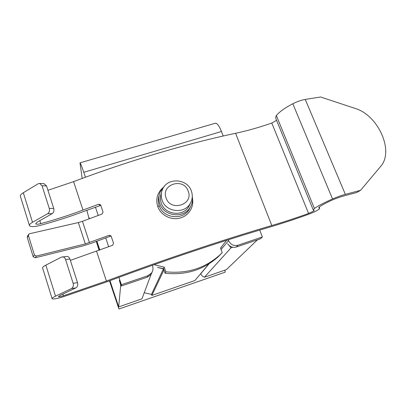 <?xml version="1.0" encoding="UTF-8"?>
<svg xmlns="http://www.w3.org/2000/svg" width="406" height="406" viewBox="0 0 406 406"><rect width="100%" height="100%" fill="white"/><g stroke="black" fill="none" stroke-linecap="round" stroke-linejoin="round"><path stroke-width="0.61" d="M109.803 280.739L114.507 294.309L118.943 309.002L225.223 272.157L224.843 270.178M257.419 239.855L226.381 269.645L204.436 277.232L231.014 247.853L232.77 247.254M259.708 230.075L262.383 236.967L260.398 238.845L236.343 247C232.775 247.929 229.882 246.853 227.67 243.778L231.014 247.853M85.422 177.239L83.773 172.306L221.463 131.503L223.209 136.01M221.463 131.503C219.159 125.88 217.129 123.119 215.368 123.216L215.281 123.241M89.127 218.804L86.854 210.288M82.159 178.442L80.002 162.847C80.479 163.146 81.738 166.298 83.773 172.306M99.084 250.289L96.283 241.423M118.943 309.002L109.493 280.856M109.985 280.668L118.679 306.9L120.719 285.21L119.339 280.272L121.262 286.022L121.394 284.713L118.933 277.354M108.681 246.731L105.733 237.921M98.211 215.439L95.42 207.111M89.401 218.702L89.087 217.586L89.447 218.682M96.907 241.189L99.83 250.01M96.552 241.321L99.353 250.187M228.263 239.789L228.573 240.611C230.562 244.666 233.714 246.198 238.017 245.219L262.383 236.967M226.629 240.306L220.529 248.096L222.219 252.628L219.631 255.151C204.619 268.457 186.684 273.994 165.831 271.766L164.197 267.118L154.041 264.702M151.661 272.868L147.82 275.76L147.327 277.186L151.118 274.329L151.661 272.868C153.037 270.766 153.346 268.518 152.585 266.133L152.301 265.316M121.394 284.713L147.82 275.76M209.12 263.758L200.772 273.695C201.452 275.435 202.675 276.618 204.436 277.232M142.948 296.213L141.968 298.836L118.679 306.9M144.247 292.731L151.489 294.391L163.39 268.853L157.482 267.422L163.486 268.645L164.197 267.118M208.816 263.951L194.916 280.531L151.844 295.426L151.489 294.391M141.963 298.846L150.87 274.999L150.479 275.131M151.118 274.329L152.199 271.959M152.169 272.025L150.87 274.999M147.327 277.186L121.262 286.022M163.39 268.853L163.608 270.685L164.136 270.503M220.565 248.193L221.975 246.483L220.565 248.188M222.219 252.628L218.184 256.815C203.365 269.954 185.664 275.425 165.095 273.233L163.486 268.645M165.095 273.233L165.831 271.766M163.608 270.685L151.844 295.426M109.229 235.277L110.346 236.231L91.096 243.377L83.712 245.691L35.175 257.795L36.433 256.049L85.316 243.91L109.229 235.277L111.036 235.901L113.568 243.331L112.599 245.3L70.37 260.378M110.346 236.231L111.153 236.165M269.198 227.258C222.564 240.92 163.76 260.561 107.839 281.475L63.006 296.857C56.967 298.689 53.348 299.329 52.156 298.77L52.125 298.74C51.866 298.263 52.998 297.41 55.531 296.182L71.466 288.57L75.846 287.895L59.981 295.451L58.388 296.669C58.931 296.928 60.616 296.629 63.432 295.776L106.397 281.043C163.785 259.586 224.132 239.454 271.807 225.523C283.454 222.102 295.71 218.083 308.58 213.465L313.985 210.887L314.203 210.47L313.285 210.08L314.411 208.466C318.065 205.842 324.11 202.675 332.534 198.96C337.254 196.925 341.522 195.393 345.344 194.352L360.564 190.323L356.798 192.49L341.644 196.524L334.021 199.265C327.332 202.208 322.501 204.731 319.532 206.842L318.827 207.831L319.679 208.222L319.182 209.141C316.939 210.785 313.092 212.617 307.631 214.637C294.198 219.463 281.388 223.67 269.198 227.258M100.789 205.375L84.59 211.14C70.421 216.469 55.739 221.199 40.549 225.325C34.571 226.837 30.886 226.979 29.511 225.746L29.471 225.685C29.095 224.822 30.11 223.696 32.516 222.29L47.68 213.683L52.156 213.673C53.754 212.511 54.282 210.77 53.744 208.456L49.273 208.42C49.816 210.755 49.283 212.511 47.68 213.683M36.433 256.049L34.408 254.938L33.165 256.693L35.175 257.795M28.506 234.546L27.476 236.211L27.248 237.49L28.435 235.581L28.659 234.292L29.531 233.744L78.338 222.564L82.459 221.311L89.457 242.615M33.165 256.693L27.248 237.49M52.156 213.673L37.053 222.209L35.637 223.833C36.266 224.401 37.976 224.34 40.767 223.64C55.317 219.697 69.385 215.17 82.966 210.059L98.785 204.213L100.597 204.868L103.048 212.094L102.084 214.023L82.459 221.311M28.435 235.581L34.408 254.938M276.567 120.323L271.787 123.059C259.261 127.408 247.193 130.818 235.581 133.29C188.029 143.298 128.981 160.68 73.587 181.639L47.928 190.292M192.5 198.696C194.18 207.334 188.343 216.195 179.508 218.205C170.753 220.387 160.649 215.002 157.756 206.578C155.513 199.067 157.32 192.713 163.176 187.521M75.846 287.895C77.526 286.824 78.079 285.083 77.51 282.667L69.939 259.028C69.319 257.343 68.309 256.48 66.909 256.435L61.468 257.094L45.863 265.133C43.381 266.438 42.295 267.407 42.61 268.046M62.488 256.825C63.894 256.871 64.909 257.744 65.533 259.439L69.939 259.028M71.466 288.57C73.151 287.494 73.709 285.738 73.136 283.297L65.533 259.439M49.273 208.42L42.041 185.74L39.681 183.421L38.174 183.756L23.315 192.743C20.955 194.21 19.985 195.448 20.412 196.458M360.564 190.323L380.549 166.551C394.546 151.281 378.204 115.086 355.032 108.387L320.603 96.998L305.246 99.409C301.404 100.069 297.258 101.515 292.807 103.748C284.885 107.889 279.399 111.828 276.349 115.558L275.948 116.126L275.715 118.237L313.168 209.795M42.041 185.74L46.543 185.968L43.863 183.654M46.543 185.968L53.744 208.456M190.602 206.608L189.013 209.735C182.487 220.661 163.07 218.235 159.233 205.751C158.051 202.32 158.015 198.899 159.122 195.494M192.282 196.514C192.916 200.554 192.129 204.289 189.927 207.725C183.284 218.88 163.714 216.271 159.817 203.609C158.426 199.519 158.599 195.545 160.329 191.683L164.171 186.562M161.38 193.144C160.142 196.428 160.106 199.762 161.273 203.152C164.831 214.698 182.705 217.022 188.699 206.806L190.328 203.376M162.09 200.229C165.714 211.952 183.877 214.327 189.962 203.959C192.469 199.899 192.936 195.59 191.368 191.033C187.415 178.599 167.622 177.214 162.603 189.13C160.964 192.718 160.791 196.418 162.09 200.229M166.105 198.001C170.621 212.105 193.86 204.66 188.186 191.069C183.705 177.199 160.639 184.283 166.105 198.001M238.017 245.219L236.343 247M228.573 240.611L221.067 249.543M85.316 243.91L78.338 222.564M96.557 251.233L106.397 281.043M271.807 225.523L235.581 133.29M82.966 210.059L73.587 181.639M45.863 265.133L55.531 296.182M73.136 283.297L77.51 282.667M63.432 295.776L62.889 294.066M308.58 213.465L271.787 123.059M98.785 204.213L99.988 205.446M40.767 223.64L39.824 220.641M32.516 222.29L23.315 192.743M319.588 208.171L319.162 207.131M318.898 207.877L318.776 207.583M345.344 194.352L305.246 99.409M332.534 198.96L292.807 103.748M314.411 208.466L276.349 115.558M159.233 205.751L157.756 206.578M215.368 123.216L80.002 162.847M218.184 256.815L219.631 255.151M39.681 183.421L44.188 183.669M20.452 196.534L29.379 225.33M319.212 207.085L319.679 208.222M42.64 268.092L52.08 298.537M189.927 207.725L189.013 209.735L190.612 206.593M188.699 206.806L189.962 203.959"/></g></svg>

